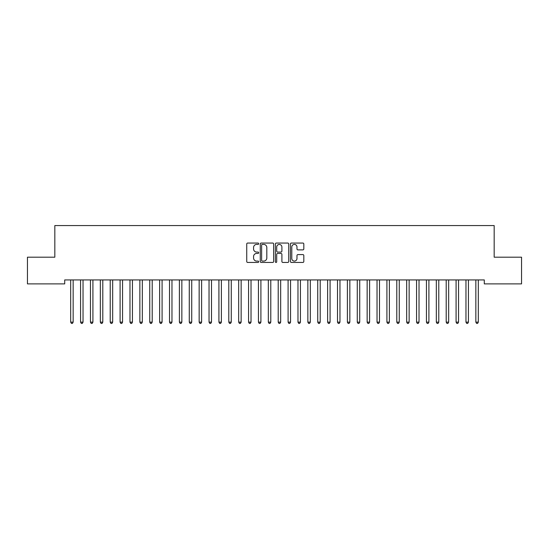 <?xml version="1.0" encoding="UTF-8"?>
<svg xmlns="http://www.w3.org/2000/svg" width="549" height="549" viewBox="0 0 549 549"><rect width="100%" height="100%" fill="white"/><g stroke="black" fill="none" stroke-linecap="round" stroke-linejoin="round"><path stroke-width="0.82" d="M258.689 243.729A0.679 0.679 0 0 0 258.009 243.049L247.702 243.049A0.968 0.968 0 0 0 246.734 244.017L246.734 261.482A0.968 0.968 0 0 0 247.702 262.449L258.009 262.449A0.679 0.679 0 0 0 258.689 261.77A0.679 0.679 0 0 0 258.009 261.091L256.678 261.091A3.102 3.102 0 0 1 253.569 257.989L253.569 256.534A3.102 3.102 0 0 1 256.678 253.432L258.009 253.432A0.679 0.679 0 0 0 258.689 252.753A0.679 0.679 0 0 0 258.009 252.073L256.678 252.073A3.102 3.102 0 0 1 253.569 248.965L253.569 247.51A3.102 3.102 0 0 1 256.678 244.408L258.009 244.408A0.679 0.679 0 0 0 258.689 243.729M302.849 249.891A0.968 0.968 0 0 0 303.817 248.917L303.817 244.017A0.968 0.968 0 0 0 302.849 243.049L291.402 243.049A0.968 0.968 0 0 0 290.435 244.017L290.435 261.482A0.968 0.968 0 0 0 291.402 262.449L302.849 262.449A0.968 0.968 0 0 0 303.817 261.482L303.817 255.559A0.968 0.968 0 0 0 302.849 254.592L297.949 254.592A0.968 0.968 0 0 0 296.982 255.559L296.982 258.497A2.594 2.594 0 0 1 294.388 261.091A2.594 2.594 0 0 1 291.787 258.497L291.787 247.002A2.594 2.594 0 0 1 294.388 244.408A2.594 2.594 0 0 1 296.982 247.002L296.982 248.917A0.968 0.968 0 0 0 297.949 249.891L302.849 249.891M484.293 279.928L64.707 279.928L64.707 283.881L27.45 283.881L27.45 257.2L54.825 257.2L54.825 225.577L494.175 225.577L494.175 257.2L521.55 257.2L521.55 283.881L484.293 283.881L484.293 279.928M273.649 244.017A0.968 0.968 0 0 0 272.681 243.049L261.235 243.049A0.968 0.968 0 0 0 260.267 244.017L260.267 261.482A0.968 0.968 0 0 0 261.235 262.449L272.681 262.449A0.968 0.968 0 0 0 273.649 261.482L273.649 244.017M276.319 243.049L287.765 243.049A0.968 0.968 0 0 1 288.733 244.017L288.733 261.482A0.968 0.968 0 0 1 287.765 262.449L282.865 262.449A0.968 0.968 0 0 1 281.898 261.482L281.898 254.4A0.968 0.968 0 0 0 280.923 253.432L277.677 253.432A0.968 0.968 0 0 0 276.71 254.4L276.71 261.77A0.679 0.679 0 0 1 276.03 262.449A0.679 0.679 0 0 1 275.351 261.77L275.351 244.017A0.968 0.968 0 0 1 276.319 243.049M262.305 244.408A0.679 0.679 0 0 0 261.626 245.087L261.626 260.411A0.679 0.679 0 0 0 262.305 261.091L263.712 261.091A3.102 3.102 0 0 0 266.814 257.989L266.814 247.51A3.102 3.102 0 0 0 263.712 244.408L262.305 244.408M281.898 247.05A2.594 2.594 0 0 0 279.304 244.456A2.594 2.594 0 0 0 276.71 247.05L276.71 251.099A0.968 0.968 0 0 0 277.677 252.073L280.923 252.073A0.968 0.968 0 0 0 281.898 251.099L281.898 247.05M70.553 279.928L70.615 280.072A0.988 0.988 -179.4 0 1 70.684 280.436L70.684 322.139L73.154 322.139L73.154 280.436A0.988 0.988 -179.4 0 1 73.223 280.072L73.285 279.928M73.154 322.139L72.413 323.423L71.425 323.423L70.684 322.139M80.435 279.928L80.497 280.072A0.988 0.988 -179.4 0 1 80.566 280.436L80.566 322.139L83.036 322.139L83.036 280.436A0.988 0.988 -179.4 0 1 83.105 280.072L83.167 279.928M83.036 322.139L82.295 323.423L81.307 323.423L80.566 322.139M90.317 279.928L90.379 280.072A0.988 0.988 -179.4 0 1 90.448 280.436L90.448 322.139L92.918 322.139L92.918 280.436A0.988 0.988 -179.4 0 1 92.987 280.072L93.049 279.928M92.918 322.139L92.177 323.423L91.189 323.423L90.448 322.139M100.199 279.928L100.261 280.072A0.988 0.988 -179.4 0 1 100.33 280.436L100.33 322.139L102.8 322.139L102.8 280.436A0.988 0.988 -179.4 0 1 102.869 280.072L102.931 279.928M102.8 322.139L102.059 323.423L101.071 323.423L100.33 322.139M110.081 279.928L110.143 280.072A0.988 0.988 -179.4 0 1 110.212 280.436L110.212 322.139L112.682 322.139L112.682 280.436A0.988 0.988 -179.4 0 1 112.751 280.072L112.813 279.928M112.682 322.139L111.941 323.423L110.953 323.423L110.212 322.139M119.963 279.928L120.025 280.072A0.988 0.988 -179.4 0 1 120.094 280.436L120.094 322.139L122.564 322.139L122.564 280.436A0.988 0.988 -179.4 0 1 122.633 280.072L122.695 279.928M122.564 322.139L121.823 323.423L120.835 323.423L120.094 322.139M129.845 279.928L129.907 280.072A0.988 0.988 -179.4 0 1 129.976 280.436L129.976 322.139L132.446 322.139L132.446 280.436A0.988 0.988 -179.4 0 1 132.515 280.072L132.577 279.928M132.446 322.139L131.705 323.423L130.717 323.423L129.976 322.139M139.727 279.928L139.789 280.072A0.988 0.988 -179.4 0 1 139.858 280.436L139.858 322.139L142.328 322.139L142.328 280.436A0.988 0.988 -179.4 0 1 142.397 280.072L142.459 279.928M142.328 322.139L141.587 323.423L140.599 323.423L139.858 322.139M149.609 279.928L149.671 280.072A0.988 0.988 -179.4 0 1 149.74 280.436L149.74 322.139L152.21 322.139L152.21 280.436A0.988 0.988 -179.4 0 1 152.279 280.072L152.341 279.928M152.21 322.139L151.469 323.423L150.481 323.423L149.74 322.139M159.491 279.928L159.553 280.072A0.988 0.988 -179.4 0 1 159.622 280.436L159.622 322.139L162.092 322.139L162.092 280.436A0.988 0.988 -179.4 0 1 162.161 280.072L162.223 279.928M162.092 322.139L161.351 323.423L160.363 323.423L159.622 322.139M169.373 279.928L169.435 280.072A0.988 0.988 -179.4 0 1 169.504 280.436L169.504 322.139L171.974 322.139L171.974 280.436A0.988 0.988 -179.4 0 1 172.043 280.072L172.105 279.928M171.974 322.139L171.233 323.423L170.245 323.423L169.504 322.139M179.255 279.928L179.317 280.072A0.988 0.988 -179.4 0 1 179.386 280.436L179.386 322.139L181.856 322.139L181.856 280.436A0.988 0.988 -179.4 0 1 181.925 280.072L181.987 279.928M181.856 322.139L181.115 323.423L180.127 323.423L179.386 322.139M189.137 279.928L189.199 280.072A0.988 0.988 -179.4 0 1 189.268 280.436L189.268 322.139L191.738 322.139L191.738 280.436A0.988 0.988 -179.4 0 1 191.807 280.072L191.869 279.928M191.738 322.139L190.997 323.423L190.009 323.423L189.268 322.139M199.019 279.928L199.081 280.072A0.988 0.988 -179.4 0 1 199.15 280.436L199.15 322.139L201.62 322.139L201.62 280.436A0.988 0.988 -179.4 0 1 201.689 280.072L201.751 279.928M201.62 322.139L200.879 323.423L199.891 323.423L199.15 322.139M208.901 279.928L208.963 280.072A0.988 0.988 -179.4 0 1 209.032 280.436L209.032 322.139L211.502 322.139L211.502 280.436A0.988 0.988 -179.4 0 1 211.571 280.072L211.633 279.928M211.502 322.139L210.761 323.423L209.773 323.423L209.032 322.139M218.783 279.928L218.845 280.072A0.988 0.988 -179.4 0 1 218.914 280.436L218.914 322.139L221.384 322.139L221.384 280.436A0.988 0.988 -179.4 0 1 221.453 280.072L221.515 279.928M221.384 322.139L220.643 323.423L219.655 323.423L218.914 322.139M228.665 279.928L228.727 280.072A0.988 0.988 -179.4 0 1 228.796 280.436L228.796 322.139L231.266 322.139L231.266 280.436A0.988 0.988 -179.4 0 1 231.335 280.072L231.397 279.928M231.266 322.139L230.525 323.423L229.537 323.423L228.796 322.139M238.547 279.928L238.609 280.072A0.988 0.988 -179.4 0 1 238.678 280.436L238.678 322.139L241.148 322.139L241.148 280.436A0.988 0.988 -179.4 0 1 241.217 280.072L241.279 279.928M241.148 322.139L240.407 323.423L239.419 323.423L238.678 322.139M248.429 279.928L248.491 280.072A0.988 0.988 -179.4 0 1 248.56 280.436L248.56 322.139L251.03 322.139L251.03 280.436A0.988 0.988 -179.4 0 1 251.099 280.072L251.161 279.928M251.03 322.139L250.289 323.423L249.301 323.423L248.56 322.139M258.311 279.928L258.373 280.072A0.988 0.988 -179.4 0 1 258.442 280.436L258.442 322.139L260.912 322.139L260.912 280.436A0.988 0.988 -179.4 0 1 260.981 280.072L261.043 279.928M260.912 322.139L260.171 323.423L259.183 323.423L258.442 322.139M268.193 279.928L268.255 280.072A0.988 0.988 -179.4 0 1 268.324 280.436L268.324 322.139L270.794 322.139L270.794 280.436A0.988 0.988 -179.4 0 1 270.863 280.072L270.925 279.928M270.794 322.139L270.053 323.423L269.065 323.423L268.324 322.139M278.075 279.928L278.137 280.072A0.988 0.988 -179.4 0 1 278.206 280.436L278.206 322.139L280.676 322.139L280.676 280.436A0.988 0.988 -179.4 0 1 280.745 280.072L280.807 279.928M280.676 322.139L279.935 323.423L278.947 323.423L278.206 322.139M287.957 279.928L288.019 280.072A0.988 0.988 -179.4 0 1 288.088 280.436L288.088 322.139L290.558 322.139L290.558 280.436A0.988 0.988 -179.4 0 1 290.627 280.072L290.689 279.928M290.558 322.139L289.817 323.423L288.829 323.423L288.088 322.139M297.839 279.928L297.901 280.072A0.988 0.988 -179.4 0 1 297.97 280.436L297.97 322.139L300.44 322.139L300.44 280.436A0.988 0.988 -179.4 0 1 300.509 280.072L300.571 279.928M300.44 322.139L299.699 323.423L298.711 323.423L297.97 322.139M307.721 279.928L307.783 280.072A0.988 0.988 -179.4 0 1 307.852 280.436L307.852 322.139L310.322 322.139L310.322 280.436A0.988 0.988 -179.4 0 1 310.391 280.072L310.453 279.928M310.322 322.139L309.581 323.423L308.593 323.423L307.852 322.139M317.603 279.928L317.665 280.072A0.988 0.988 -179.4 0 1 317.734 280.436L317.734 322.139L320.204 322.139L320.204 280.436A0.988 0.988 -179.4 0 1 320.273 280.072L320.335 279.928M320.204 322.139L319.463 323.423L318.475 323.423L317.734 322.139M327.485 279.928L327.547 280.072A0.988 0.988 -179.4 0 1 327.616 280.436L327.616 322.139L330.086 322.139L330.086 280.436A0.988 0.988 -179.4 0 1 330.155 280.072L330.217 279.928M330.086 322.139L329.345 323.423L328.357 323.423L327.616 322.139M337.367 279.928L337.429 280.072A0.988 0.988 -179.4 0 1 337.498 280.436L337.498 322.139L339.968 322.139L339.968 280.436A0.988 0.988 -179.4 0 1 340.037 280.072L340.099 279.928M339.968 322.139L339.227 323.423L338.239 323.423L337.498 322.139M347.249 279.928L347.311 280.072A0.988 0.988 -179.4 0 1 347.38 280.436L347.38 322.139L349.85 322.139L349.85 280.436A0.988 0.988 -179.4 0 1 349.919 280.072L349.981 279.928M349.85 322.139L349.109 323.423L348.121 323.423L347.38 322.139M357.131 279.928L357.193 280.072A0.988 0.988 -179.4 0 1 357.262 280.436L357.262 322.139L359.732 322.139L359.732 280.436A0.988 0.988 -179.4 0 1 359.801 280.072L359.863 279.928M359.732 322.139L358.991 323.423L358.003 323.423L357.262 322.139M367.013 279.928L367.075 280.072A0.988 0.988 -179.4 0 1 367.144 280.436L367.144 322.139L369.614 322.139L369.614 280.436A0.988 0.988 -179.4 0 1 369.683 280.072L369.745 279.928M369.614 322.139L368.873 323.423L367.885 323.423L367.144 322.139M376.895 279.928L376.957 280.072A0.988 0.988 -179.4 0 1 377.026 280.436L377.026 322.139L379.496 322.139L379.496 280.436A0.988 0.988 -179.4 0 1 379.565 280.072L379.627 279.928M379.496 322.139L378.755 323.423L377.767 323.423L377.026 322.139M386.777 279.928L386.839 280.072A0.988 0.988 -179.4 0 1 386.908 280.436L386.908 322.139L389.378 322.139L389.378 280.436A0.988 0.988 -179.4 0 1 389.447 280.072L389.509 279.928M389.378 322.139L388.637 323.423L387.649 323.423L386.908 322.139M396.659 279.928L396.721 280.072A0.988 0.988 -179.4 0 1 396.79 280.436L396.79 322.139L399.26 322.139L399.26 280.436A0.988 0.988 -179.4 0 1 399.329 280.072L399.391 279.928M399.26 322.139L398.519 323.423L397.531 323.423L396.79 322.139M406.541 279.928L406.603 280.072A0.988 0.988 -179.4 0 1 406.672 280.436L406.672 322.139L409.142 322.139L409.142 280.436A0.988 0.988 -179.4 0 1 409.211 280.072L409.273 279.928M409.142 322.139L408.401 323.423L407.413 323.423L406.672 322.139M416.423 279.928L416.485 280.072A0.988 0.988 -179.4 0 1 416.554 280.436L416.554 322.139L419.024 322.139L419.024 280.436A0.988 0.988 -179.4 0 1 419.093 280.072L419.155 279.928M419.024 322.139L418.283 323.423L417.295 323.423L416.554 322.139M426.305 279.928L426.367 280.072A0.988 0.988 -179.4 0 1 426.436 280.436L426.436 322.139L428.906 322.139L428.906 280.436A0.988 0.988 -179.4 0 1 428.975 280.072L429.037 279.928M428.906 322.139L428.165 323.423L427.177 323.423L426.436 322.139M436.187 279.928L436.249 280.072A0.988 0.988 -179.4 0 1 436.318 280.436L436.318 322.139L438.788 322.139L438.788 280.436A0.988 0.988 -179.4 0 1 438.857 280.072L438.919 279.928M438.788 322.139L438.047 323.423L437.059 323.423L436.318 322.139M446.069 279.928L446.131 280.072A0.988 0.988 -179.4 0 1 446.2 280.436L446.2 322.139L448.67 322.139L448.67 280.436A0.988 0.988 -179.4 0 1 448.739 280.072L448.801 279.928M448.67 322.139L447.929 323.423L446.941 323.423L446.2 322.139M455.951 279.928L456.013 280.072A0.988 0.988 -179.4 0 1 456.082 280.436L456.082 322.139L458.552 322.139L458.552 280.436A0.988 0.988 -179.4 0 1 458.621 280.072L458.683 279.928M458.552 322.139L457.811 323.423L456.823 323.423L456.082 322.139M465.833 279.928L465.895 280.072A0.988 0.988 -179.4 0 1 465.964 280.436L465.964 322.139L468.434 322.139L468.434 280.436A0.988 0.988 -179.4 0 1 468.503 280.072L468.565 279.928M468.434 322.139L467.693 323.423L466.705 323.423L465.964 322.139M475.715 279.928L475.777 280.072A0.988 0.988 -179.4 0 1 475.846 280.436L475.846 322.139L478.316 322.139L478.316 280.436A0.988 0.988 -179.4 0 1 478.385 280.072L478.447 279.928M478.316 322.139L477.575 323.423L476.587 323.423L475.846 322.139"/></g></svg>
